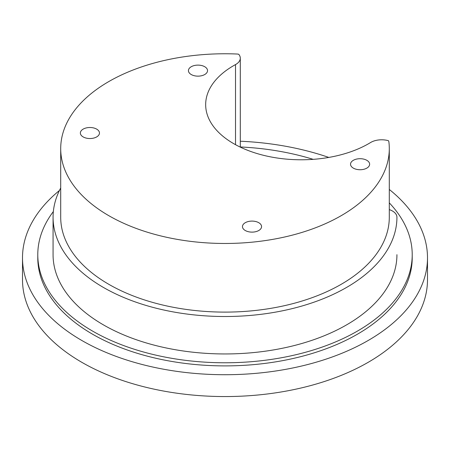 <?xml version="1.0" encoding="UTF-8"?>
<svg xmlns="http://www.w3.org/2000/svg" width="450" height="450" viewBox="0 0 450 450"><rect width="100%" height="100%" fill="white"/><g stroke="black" fill="none" stroke-linecap="round" stroke-linejoin="round"><path stroke-width="0.67" d="M60.705 187.987A171.934 99.264 0 0 0 53.066 217.254A171.934 99.264 0 0 0 103.427 287.443A171.934 99.264 0 0 0 290.796 308.959A171.934 99.264 0 0 0 396.934 217.254A171.934 99.264 0 0 0 396.934 217.243A15.283 8.826 0 0 0 392.456 211.005A15.283 8.826 0 0 0 389.295 209.604M388.457 140.709A15.283 8.826 0 0 0 370.553 142.549A95.518 55.148 0 0 1 233.646 143.629A95.518 55.148 0 0 1 205.667 104.631A95.518 55.148 0 0 1 235.519 64.586A15.283 8.826 0 0 0 240.294 58.179A15.283 8.826 0 0 0 238.697 54.248A7.639 4.41 0 0 0 236.683 54.006A164.295 94.854 0 0 0 60.705 148.618A164.295 94.854 0 0 0 108.827 215.691A164.295 94.854 0 0 0 287.871 236.25A164.295 94.854 0 0 0 389.295 148.618A164.295 94.854 0 0 0 388.879 141.874A7.639 4.41 0 0 0 388.457 140.709M366.84 160.318A9.551 5.513 0 0 0 356.428 159.12A9.551 5.513 0 0 0 350.533 164.216A9.551 5.513 0 0 0 353.329 168.114A9.551 5.513 0 0 0 363.741 169.312A9.551 5.513 0 0 0 369.636 164.216A9.551 5.513 0 0 0 366.84 160.318M204.739 66.729A9.551 5.513 0 0 0 194.327 65.537A9.551 5.513 0 0 0 188.432 70.627A9.551 5.513 0 0 0 191.227 74.531A9.551 5.513 0 0 0 201.639 75.724A9.551 5.513 0 0 0 207.534 70.627A9.551 5.513 0 0 0 204.739 66.729M96.671 129.122A9.551 5.513 0 0 0 86.259 127.924A9.551 5.513 0 0 0 80.364 133.02A9.551 5.513 0 0 0 83.16 136.918A9.551 5.513 0 0 0 93.572 138.116A9.551 5.513 0 0 0 99.467 133.02A9.551 5.513 0 0 0 96.671 129.122M258.773 222.711A9.551 5.513 0 0 0 248.361 221.513A9.551 5.513 0 0 0 242.466 226.609A9.551 5.513 0 0 0 245.261 230.507A9.551 5.513 0 0 0 255.673 231.705A9.551 5.513 0 0 0 261.568 226.609A9.551 5.513 0 0 0 258.773 222.711M53.353 211.534A187.217 108.09 0 0 0 37.783 254.689L37.783 257.805A187.217 108.09 0 0 0 92.616 334.238A187.217 108.09 0 0 0 296.646 357.666A187.217 108.09 0 0 0 412.217 257.805L412.217 254.689A187.217 108.09 0 0 0 389.295 202.86M313.194 159.345A187.217 108.09 0 0 0 240.294 146.959M37.783 254.689A187.217 108.09 0 0 0 92.616 331.116A187.217 108.09 0 0 0 296.646 354.549A187.217 108.09 0 0 0 412.217 254.689M59.428 190.496A202.5 116.91 0 0 0 22.5 257.805L22.5 279.647A202.5 116.91 0 0 0 81.81 362.312A202.5 116.91 0 0 0 302.496 387.658A202.5 116.91 0 0 0 427.5 279.647L427.5 257.805A202.5 116.91 0 0 0 389.295 189.461M22.5 257.805A202.5 116.91 0 0 0 81.81 340.476A202.5 116.91 0 0 0 302.496 365.822A202.5 116.91 0 0 0 427.5 257.805M60.705 148.618L60.705 217.254A164.295 94.854 0 0 0 108.827 284.321A164.295 94.854 0 0 0 287.871 304.886A164.295 94.854 0 0 0 389.295 217.254L389.295 148.618M53.066 217.254L53.066 254.689A171.934 99.264 0 0 0 103.427 324.877A171.934 99.264 0 0 0 290.796 346.399A171.934 99.264 0 0 0 396.934 254.689A171.934 99.264 0 0 0 396.934 254.678L396.934 254.689M328.804 157.427A202.5 116.91 0 0 0 240.294 141.227M235.519 144.681L235.519 64.586M240.294 147.122L240.294 58.179"/></g></svg>
